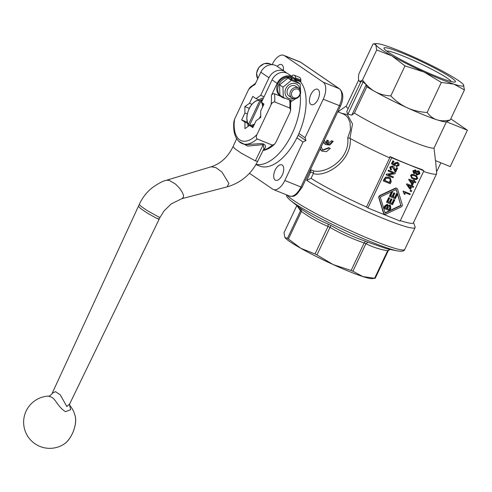 <?xml version="1.0" encoding="UTF-8"?>
<svg xmlns="http://www.w3.org/2000/svg" width="492" height="492" viewBox="0 0 492 492"><rect width="100%" height="100%" fill="white"/><g stroke="black" fill="none" stroke-linecap="round" stroke-linejoin="round"><path stroke-width="0.74" d="M238.681 141.266L247.648 146.099L263.245 144.611L263.927 148.701M289.653 100.134A33.272 16.992 112 0 1 289.819 108.049L290.649 110.233L289.966 112.52L275.957 142.151L274.407 144.371L272.31 145.091A33.272 16.992 112 0 1 263.491 150.066L263.189 150.201M274.407 144.371C271.172 147.385 267.863 149.316 264.493 150.152A2.374 1.919 76.7 0 1 263.491 150.066L265.12 148.092L265.465 146.794L265.219 145.312L263.718 143.984L260.901 143.584L246.344 144.63L242.39 143.676M65.547 411.65L70.67 409.719L69.55 405.113A26.144 26.144 0 0 1 75.19 416.109A18.671 9.533 112 0 1 63.8 444.264A26.144 26.144 0 0 1 24.6 415.143A26.144 26.144 0 0 1 48.382 396.097L51.709 397.265C55.491 399.024 58.382 407.567 65.547 411.65M69.532 405.094L69.673 403.92L66.863 406.558L60.19 394.744L55.479 391.65L52.17 393.293L138.43 206.271L140.454 208.405L146.88 212.802L155.564 217.79L159.199 219.069M157.907 218.909L158.375 219.075M291.448 76.106A5.941 3.032 112 0 1 292.143 75.571A5.941 3.032 112 0 1 294.198 75.208A5.941 3.032 112 0 1 295.551 77.945L300.858 80.091A5.941 3.032 112 0 1 300.821 81.082A5.941 3.032 112 0 1 300.686 82.01M294.198 75.208L299.499 77.355A5.941 3.032 112 0 1 300.858 80.091M294.745 78.609A12.761 10.35 -33.4 0 1 295.551 77.945M272.156 64.68L272.304 64.36A14.262 7.282 112 0 1 278.386 56.512A14.262 7.282 112 0 1 283.767 55.325A14.262 7.282 112 0 1 284.487 55.713L300.587 62.226L339.302 88.72L323.201 82.207A14.262 7.282 112 0 1 325.747 88.923A14.262 7.282 112 0 1 323.25 99.224L340.482 106.057L302.063 187.329L300.932 187.009A14.262 7.282 112 0 1 294.856 194.857A14.262 7.282 112 0 1 289.474 196.044L273.374 189.525A14.262 7.282 112 0 1 272.654 189.143L249.469 173.276M300.821 81.082L295.52 78.941A5.941 3.032 112 0 1 295.452 79.464M277.193 66.352A8.315 4.25 112 0 1 281.547 64.581A8.315 4.25 112 0 1 281.965 64.809A8.315 4.25 112 0 1 283.306 70.534M317.992 89.458A8.315 4.25 112 0 1 318.213 98.966A8.315 4.25 112 0 1 311.331 104.655A8.315 4.25 112 0 1 310.913 104.427A8.315 4.25 112 0 1 310.698 94.925A8.315 4.25 112 0 1 317.574 89.236A8.315 4.25 112 0 1 317.992 89.458M300.913 62.404L299.868 61.838A14.262 7.282 112 0 1 300.587 62.226A2.374 2.03 -55.6 0 1 300.913 62.404L339.634 88.898A2.374 2.03 -55.6 0 0 339.302 88.72A14.262 7.282 112 0 1 341.848 95.436A14.262 7.282 112 0 1 339.351 105.737L300.932 187.009L284.831 180.49A14.262 7.282 112 0 1 278.755 188.344A14.262 7.282 112 0 1 273.374 189.525M282.248 165.072A8.315 4.25 112 0 1 282.469 174.58A8.315 4.25 112 0 1 275.588 180.269A8.315 4.25 112 0 1 275.169 180.047A8.315 4.25 112 0 1 274.954 170.54A8.315 4.25 112 0 1 281.83 164.851A8.315 4.25 112 0 1 282.248 165.072M295.76 79.907L300.544 81.844A47.527 24.274 112 0 1 300.182 130.454A47.527 24.274 112 0 1 259.604 166.025L255.957 164.549M300.231 94.532A47.527 24.274 112 0 1 294.499 128.154A47.527 24.274 112 0 1 256.055 164.371M337.776 111.776L343.877 114.249L346.448 116.007L347.942 117.791L350.003 122.342L350.501 129.697L347.752 137.834L349.917 138.307L352.518 123.935L347.358 114.593L341.257 113.185M296.584 81.512A11.882 10.154 124.4 0 0 293.318 77.385A11.882 10.154 124.4 0 0 291.664 76.5A11.882 10.154 124.4 0 0 277.137 83.363L271.32 95.663C272.051 94.181 273.097 93.548 274.468 93.775L280.342 96.149A10.935 9.342 -55.6 0 1 277.174 85.583A10.935 9.342 -55.6 0 1 289.124 76.807L291.319 77.73L290.92 79.132M293.318 77.385L288.226 73.898A11.882 10.154 124.4 0 0 286.565 73.013A11.882 10.154 124.4 0 0 272.045 79.876L261.842 101.457L261.842 102.619L263.976 104.076L260.717 110.964L260.735 117.428L256.111 120.712L252.851 127.6L249.573 125.355L244.948 128.64L244.93 122.176L241.646 119.931L244.905 113.037L244.887 106.58L249.303 108.363M262.642 98.037L262.587 98.013A16.636 8.493 112 0 0 262.531 97.988L254.672 101.739L251.898 104.261L249.512 103.295L252.765 96.401L256.049 98.652L260.674 95.368L268.989 77.785A11.882 10.154 -55.6 0 1 283.509 70.922A11.882 10.154 -55.6 0 1 285.169 71.807A11.882 10.154 -55.6 0 1 286.584 73.019M255.594 83.283L250.151 87.299L248.608 89.513A30.891 15.775 112 0 1 255.016 84.507L260.834 72.207A11.882 10.154 -55.6 0 1 275.36 65.344A11.882 10.154 -55.6 0 1 277.014 66.229L285.169 71.807M347.752 137.834C350.175 159.033 326.257 173.977 313.588 170.902L313.33 173.547C325.599 177.618 351.7 161.56 350.31 138.523L349.873 138.387M313.33 173.547L311.067 178.325A20426.942 17453.977 124.4 0 0 306.7 180.38L310.637 171.966L310.882 170.558L310.403 169.685M289.899 77.115L289.942 76.949A10.935 9.342 -55.6 0 1 292.783 78.173L293.798 78.868A10.935 9.342 -55.6 0 1 296.123 81.309M289.942 76.949L292.107 77.988A10.935 9.342 -55.6 0 1 293.798 78.868M285.132 98.277A10.935 9.342 -55.6 0 1 281.455 96.912L280.342 96.149M281.455 96.912A10.935 9.342 -55.6 0 1 278.195 86.278A10.935 9.342 -55.6 0 1 291.319 77.73M257.156 138.959C256.068 137.785 256.018 136.296 257.015 134.488A30.891 15.775 112 0 1 239.665 139.808A30.891 15.775 112 0 1 234.598 119.15L233.909 121.432C232.888 131.364 234.992 138.4 240.219 142.532L242.224 143.609A33.272 16.992 -68 0 0 257.156 138.959L272.31 145.091M262.587 98.013A16.636 8.493 112 0 1 263.294 98.375M248.995 125.761L248.657 124.132A13.069 6.673 112 0 1 246.812 118.375A13.069 6.673 112 0 1 254.672 101.739A13.069 6.673 112 0 1 259.733 100.706L262.088 99.538L260.754 101.401L249.549 125.374M244.905 113.037L247.292 114.009L246.812 118.375L248.097 126.401M350.31 138.523A61.789 5.904 25.3 0 0 389.701 157.901L389.904 156.554A61.069 5.836 25.3 0 0 422.105 169.586L423.889 170.804L400.131 221.062L367.93 208.036L391.687 157.772L423.889 170.804M423.563 171.493A61.789 5.904 25.3 0 0 436.625 173.694A61.789 5.904 25.3 0 0 436.681 173.356L435.604 160.675M450.242 119.962C445.094 121.081 440.678 121.038 436.988 119.827A48.72 4.656 25.3 0 0 446.447 121.745L467.4 130.226L450.211 166.585L435.475 160.62L434.012 148.055L446.447 121.745A48.72 4.656 25.3 0 0 446.484 121.733L450.242 119.962L464.436 89.944L453.87 84.107A48.72 4.656 25.3 0 0 463.581 84.876A48.72 4.656 25.3 0 0 463.476 84.722A48.72 4.656 25.3 0 0 458.544 80.602A48.72 4.656 25.3 0 0 447.597 73.935A48.72 4.656 25.3 0 0 415.279 57.699A48.72 4.656 25.3 0 0 385.556 45.67A48.72 4.656 25.3 0 0 376.614 43.659A48.72 4.656 25.3 0 0 375.851 44.901A48.72 4.656 25.3 0 0 380.888 49.175A48.72 4.656 25.3 0 0 391.835 55.842A48.72 4.656 25.3 0 0 424.153 72.084A48.72 4.656 25.3 0 0 453.87 84.107L441.336 82.447L424.153 72.084L404.996 65.891L391.835 55.842L376.7 49.969L375.851 44.901L373.803 43.868L373.022 44.009L358.834 74.028C358.324 77.484 358.373 79.679 358.963 80.62A48.72 4.656 25.3 0 0 360.581 82.33M354.406 113.062L351.817 115.134L347.924 114.138L346.725 111.647L361.11 81.211L363.121 81.986L366.208 84.698L366.841 86.752L354.406 113.062A48.72 4.656 25.3 0 0 400.636 136.702A48.72 4.656 25.3 0 0 434.012 148.055M300.145 83.911L296.731 81.574L287.986 78.037L279.567 84.821L279.899 95.147L283.312 97.484L282.98 87.158L291.399 80.374L300.145 83.911L300.643 92.195M397.45 250.92L386.927 248.817L368.047 242.248A54.046 5.166 -154.7 0 1 365.501 241.215C353.434 237.095 341.909 231.849 330.932 225.465A54.046 5.166 -154.7 0 1 328.164 224.075C318.681 220.176 309.708 215.127 301.245 208.928A54.046 5.166 -154.7 0 1 300.538 208.454A54.046 5.166 -154.7 0 1 299.874 207.993L290.096 200.176A63.591 6.076 25.3 0 0 294.019 203.067A63.591 6.076 25.3 0 0 371.964 242.236A63.591 6.076 25.3 0 0 397.45 250.92C401.89 251.603 404.332 251.111 404.762 249.444A65.356 6.248 -154.7 0 1 373.699 240.686A65.356 6.248 -154.7 0 1 293.589 200.435A65.356 6.248 -154.7 0 1 287.094 195.078M366.841 86.752A48.72 4.656 25.3 0 0 374.953 91.561A48.72 4.656 25.3 0 0 407.271 107.797A48.72 4.656 25.3 0 0 436.988 119.827C433.286 118.64 430.008 116.186 427.148 112.465C419.701 112.016 413.077 110.46 407.271 107.797C401.447 105.165 395.962 101.198 390.808 95.909C384.756 95.571 379.473 94.12 374.953 91.561C370.421 89.027 366.269 85.171 362.512 79.987C360.728 81.377 359.547 81.586 358.963 80.62L358.797 80.288A48.72 4.656 25.3 0 0 358.963 80.62M299.8 89.396A8.198 7.005 124.4 0 0 293.921 83.345A8.198 7.005 124.4 0 0 285.883 88.523A8.198 7.005 124.4 0 0 286.344 96.543A8.198 7.005 124.4 0 0 293.441 98.689M300.575 93.222L300.249 94.489M287.931 238.657A52.281 4.994 25.3 0 0 288.423 238.989L301.436 211.455C309.794 217.532 318.662 222.525 328.041 226.425L328.059 226.388A52.281 4.994 25.3 0 0 329.991 227.359L329.972 227.396C340.851 233.669 352.241 238.86 364.142 242.962L364.16 242.925A52.281 4.994 25.3 0 0 365.937 243.645L365.919 243.681C372.641 247.119 379.879 249.469 387.634 250.729L387.653 250.692A52.281 4.994 25.3 0 0 388.231 250.736L375.199 278.312L371.829 278.607A48.72 4.656 -154.7 0 1 362.887 276.59A48.72 4.656 -154.7 0 1 349.615 271.67A48.72 4.656 -154.7 0 1 333.164 264.567A48.72 4.656 -154.7 0 1 300.846 248.325A48.72 4.656 -154.7 0 1 284.966 237.544A48.72 4.656 -154.7 0 1 284.96 237.538L287.463 238.337A52.281 4.994 25.3 0 0 287.931 238.657M297.223 206.007L300.501 210.76A52.281 4.994 25.3 0 0 300.969 211.086A52.281 4.994 25.3 0 0 301.455 211.419L301.436 211.455M288.423 238.989L300.846 248.325L315.028 253.958A52.281 4.994 25.3 0 0 316.959 254.93L333.164 264.567L351.128 270.502A52.281 4.994 25.3 0 0 352.02 270.864A52.281 4.994 25.3 0 0 352.899 271.215L362.887 276.59L374.621 278.263A52.281 4.994 25.3 0 0 375.199 278.312M298.632 88.222L295.772 86.266A5.941 5.074 124.4 0 0 287.679 89.249A5.941 5.074 124.4 0 0 289.062 96.069L291.922 98.031A5.941 5.074 124.4 0 0 300.015 95.042A5.941 5.074 124.4 0 0 298.632 88.222A5.941 5.074 124.4 0 0 290.544 91.211A5.941 5.074 124.4 0 0 291.922 98.031M386.718 51.076A35.99 3.438 -154.7 0 1 413.52 60.479A35.99 3.438 -154.7 0 1 447.536 78.326A35.99 3.438 -154.7 0 1 451.33 81.617M388.225 52.146A39.508 3.776 25.3 0 0 424.725 71.365A39.508 3.776 25.3 0 0 454.669 82.109A39.508 3.776 25.3 0 0 451.201 77.631A39.508 3.776 25.3 0 0 408.883 55.848A39.508 3.776 25.3 0 0 384.221 48.806A39.508 3.776 25.3 0 0 388.225 52.146M299.585 95.011A4.772 4.077 -55.6 0 1 293.749 97.767A4.772 4.077 -55.6 0 1 291.971 91.93A4.772 4.077 -55.6 0 1 297.808 89.169A4.772 4.077 -55.6 0 1 299.585 95.011M385.095 207.778L386.466 208.337L387.444 206.111L386.97 205.146M387.481 208.743L389.092 209.395L390.094 207.212L389.59 205.884M387.272 205.355L387.745 206.32L386.773 208.547L385.058 207.852L385.666 206.572L387.37 205.41M386.773 208.547L386.466 208.337M389.892 206.093L390.402 207.421L389.4 209.604L387.444 208.817L388.145 207.335L389.99 206.142M389.4 209.604L389.092 209.395M392.518 204.697L394.787 199.9L394.117 199.629L392.253 203.571L390.322 202.79L392.001 199.235L391.331 198.965L389.646 202.519L387.911 201.818L389.707 198.024L389.037 197.747L386.835 202.397L392.518 204.697M389.67 210.73L390.82 208.282L390.31 205.219L388.36 205.871L387.585 204.487L385.125 206.025L383.988 208.43L389.67 210.73M395.347 198.713L397.61 193.922L396.939 193.651L395.076 197.593L393.145 196.812L394.824 193.251L394.154 192.981L392.475 196.536L390.74 195.834L392.53 192.04L391.86 191.769L389.664 196.413L395.347 198.713M391.331 198.965L392.001 199.235M389.646 202.519L389.344 202.31L391.023 198.756M387.942 201.745L389.344 202.31M389.707 198.024L389.037 197.747M386.835 202.397L386.534 202.187L388.729 197.538M394.787 199.9L394.117 199.629M392.253 203.571L391.946 203.362L393.809 199.42M390.353 202.716L391.946 203.362M383.988 208.43L383.68 208.221L384.818 205.816L387.278 204.278M388.059 205.662L390.008 205.01M394.154 192.981L394.824 193.251M392.475 196.536L392.167 196.326L393.852 192.772M390.771 195.761L392.167 196.326M392.53 192.04L391.743 191.634M389.664 196.413L389.356 196.203L391.454 191.769M397.61 193.922L396.072 189.586M396.939 193.651L397.308 193.713M395.076 197.593L394.775 197.384L396.638 193.442M393.182 196.738L394.775 197.384M412.112 177.477L413.44 178.129C415.463 178.873 416.558 178.842 416.718 178.024L416.22 176.591M385.039 212.772L389.504 210.662M389.756 210.545L400.845 205.305L397.474 194.211M384.793 180.515L389.516 182.427L390.347 179.494L389.646 178.657M412.118 183.282L412.899 181.628M409.922 187.932L410.703 186.277M413.987 172.532L415.574 172.003L415.008 170.619M416.822 173.959L418.926 173.362L418.175 171.61M411.595 176.044C411.761 175.226 412.856 175.189 414.879 175.939L416.386 176.696L417.025 178.239C416.865 179.051 415.771 179.082 413.747 178.338L411.687 177.052L411.595 176.044M401.152 205.515L385.131 213.079L380.261 197.058L396.281 189.488L400.845 205.305M388.821 178.245L390.654 179.703L389.818 182.637L384.756 180.589L385.974 178.362L388.821 178.245M413.237 181.769L412.358 183.633L410.26 180.558L413.237 181.769M411.041 186.419L410.156 188.282L408.059 185.213L411.041 186.419M415.316 170.829L415.875 172.212L414.344 172.766L413.797 171.376L415.549 170.952M418.477 171.819L419.233 173.571L417.296 174.248L416.533 172.501L418.809 171.991M416.988 174.039L417.296 174.248L416.964 174.076M296.805 205.662L284.007 232.734L284.862 237.39M463.476 84.722L464.436 89.944M413.391 179.088L416.367 179.586L417.696 178.504L416.736 175.958L415.236 175.189C412.923 174.273 411.484 174.469 410.931 175.767L411.89 178.319L413.391 179.088M385.919 214.118L401.115 206.941A1.9 1.624 124.4 0 0 402.259 204.518L397.641 189.315A1.9 1.624 124.4 0 0 395.494 188.448L380.298 195.632A1.9 1.624 124.4 0 0 379.154 198.048L383.772 213.251A1.9 1.624 124.4 0 0 385.919 214.118M393.077 177.717L393.44 176.954L388.231 174.851L394.928 173.805L395.31 172.993L388.68 170.312L388.323 171.075L393.526 173.178L386.835 174.223L386.448 175.029L393.077 177.717M390.23 183.744L391.251 181.585L390.285 177.993L389.221 177.44L386.066 177.28L385.174 177.969L383.6 181.062L390.23 183.744M397.321 163.252L398.348 165.171L396.546 165.816L396.257 166.616L399.012 165.441L398.951 163.547L397.616 162.44L394.59 163.43L394.467 164.728L392.844 163.688L393.969 161.302L393.194 160.989L391.786 163.959L394.916 165.921L395.347 165.269L395.211 163.916L397.321 163.252L397.794 163.504M391.005 168.984L391.515 169.291L390.74 167.581L392.425 166.911L395.746 172.065L397.622 168.104L396.835 167.79L395.451 170.73L394.725 169.051C394.141 167.231 393.502 166.271 392.8 166.167L390.076 167.292L390.703 169.789L391.072 170.011L391.515 169.291L391.146 169.094M394.018 169.543L394.916 171.542L395.746 172.065M411.361 191.622L411.755 190.785L410.832 190.41L410.439 191.247L411.361 191.622M410.279 193.916L403.624 191.222L403.397 191.695L404.246 194.1L405.033 194.42L404.744 192.556L409.928 194.654L410.279 193.916L403.624 191.222M415.574 182.71L415.918 181.978L414.332 181.333L414.719 180.521L413.969 180.22L413.587 181.031L409.289 179.291L409.006 179.894L412.013 184.359L412.763 184.66L413.987 182.071L415.574 182.71M413.372 187.36L413.723 186.628L412.136 185.982L412.517 185.177L411.773 184.869L411.386 185.681L407.093 183.94L406.81 184.543L409.818 189.008L410.562 189.309L411.786 186.72L413.372 187.36M415.795 173.178L416.933 174.998L419.897 173.842L419.282 171.302L416.589 171.493L415.678 170.078L413.126 171.118L414.018 173.535L415.795 173.178M416.324 174.642L416.933 174.998M413.489 173.215L414.018 173.535M387.634 250.729L374.621 278.263M352.899 271.215L365.919 243.681M364.142 242.962L351.128 270.502M316.959 254.93L329.972 227.396M328.041 226.425L315.028 253.958M300.483 210.797L287.463 238.337M295.581 98.689L292.057 101.02L283.312 97.484M362.512 79.987L376.7 49.969M390.808 95.909L404.996 65.891M427.148 112.465L441.336 82.447M411.743 178.215L410.623 175.558C411.183 174.26 412.616 174.063 414.928 174.98L416.576 175.853M384.197 213.928A1.9 1.624 -55.6 0 1 383.465 213.042L378.846 197.839A1.9 1.624 -55.6 0 1 379.99 195.422L395.193 188.239A1.9 1.624 -55.6 0 1 396.909 188.43M388.68 170.312L395.31 172.993M388.323 171.075L388.016 170.865L388.373 170.103M386.835 174.223L393.065 172.993M386.448 175.029L386.146 174.82L386.527 174.014M393.44 176.954L388.385 174.826M383.6 181.062L383.293 180.853L384.27 178.787L385.759 177.071L388.914 177.231L390.125 177.889M393.194 160.989L393.969 161.302M391.786 163.959L391.478 163.75L392.887 160.779M396.546 165.816L396.244 165.607L398.04 164.961L397.628 163.405M396.257 166.616L396.244 165.607M394.467 164.728L394.283 163.221L397.308 162.231L398.053 162.655M392.85 163.676L394.16 164.519M393.717 169.334L392.118 166.702M397.622 168.104L396.835 167.79M395.217 170.367L396.534 167.581M390.556 169.685L389.775 167.083L392.499 165.952M410.832 190.41L411.755 190.785M410.439 191.247L410.131 191.037L410.525 190.201M403.397 191.695L403.317 191.013M404.246 194.1L403.089 191.486M409.289 179.291L413.28 180.822L413.661 180.01L414.719 180.521M409.006 179.894L408.987 179.082M412.013 184.359L408.704 179.685M415.918 181.978L414.369 181.259M413.969 180.22L413.661 180.01M413.587 181.031L413.28 180.822M407.093 183.94L411.084 185.472L411.466 184.66L412.517 185.177M406.81 184.543L406.786 183.731M409.818 189.008L406.503 184.334M413.723 186.628L412.173 185.915M411.773 184.869L411.466 184.66M413.711 173.325L412.819 170.908L415.371 169.869M416.626 174.789L415.488 172.969M416.281 171.284L418.52 170.847L419.123 171.204M388.231 250.736L390.002 249.432M390.021 249.376L387.653 250.692M365.937 243.645L368.047 242.248M365.501 241.215L364.16 242.925M329.991 227.359L330.932 225.465M328.164 224.075L328.059 226.388M301.455 211.419L301.245 208.928M299.874 207.993L300.501 210.76M287.986 78.037L291.399 80.374M279.567 84.821L282.98 87.158M467.4 130.226L450.77 118.843M367.93 208.036L366.478 207.04L389.701 157.901M436.478 170.97L436.927 171.155L440.875 162.803M358.699 79.975L346.35 106.094A48.72 4.656 25.3 0 0 348.145 108.634M363.121 81.986L347.924 114.138M351.817 115.134L366.208 84.698M400.34 220.625A61.789 5.904 25.3 0 0 413.403 222.827L436.625 173.694M391.687 157.772L389.904 156.554M306.7 180.38A65.356 6.248 25.3 0 0 371.786 213.645A65.356 6.248 25.3 0 0 415.107 227.556A65.356 6.248 25.3 0 0 415.094 226.886L413.526 222.568M311.067 178.325A61.789 5.904 25.3 0 0 366.478 207.04M254.61 123.886A13.069 6.673 112 0 1 249.678 124.833M260.729 115.663A13.069 6.673 112 0 1 259.37 118.394M260.754 101.401A13.069 6.673 112 0 1 262.599 106.985L262.962 103.381M248.657 124.132L259.733 100.706M292.107 77.988L291.695 79.433M249.573 125.355L253.22 126.831M247.316 123.141L244.93 122.176M251.898 104.261L250.096 106.819A16.636 8.493 112 0 0 248.429 110.356L247.292 114.009M244.887 106.58L249.512 103.295M309.302 172.009L310.477 172.397M320.274 148.799L321.922 151.161L326.467 151.659L330.304 148.375L329.357 147.994L322.684 150.245L321.239 146.764M323.552 141.868L325.427 144.568L329.861 144.98L333.238 141.395L332.291 141.007C331.227 143.406 329.542 144.433 327.229 144.088A33.272 16.992 -68 0 0 328.564 140.804L327.617 140.417A33.272 16.992 112 0 1 326.282 143.707L324.363 140.152M241.646 119.931L247.144 122.151M251.959 126.321L254.733 123.8M256.049 98.652L258.441 99.618M271.32 95.663A30.891 15.775 112 0 1 271.024 104.851C271.781 102.951 272.998 101.973 274.665 101.918A33.272 16.992 -68 0 0 274.468 93.775M289.819 108.049L274.665 101.918M234.598 119.15L248.608 89.513M271.024 104.851L257.015 134.488M260.674 95.368L264.069 96.74M321.916 151.161L320.058 149.254M330.304 148.375L329.357 147.994M322.438 150.054L328.847 147.643M326.282 143.707L325.882 143.436M325.427 144.574L323.336 142.323M333.238 141.395L332.291 141.007M327.34 143.836L331.768 140.657M328.564 140.804L327.617 140.417M325.778 143.344A32.085 16.384 -68 0 0 327.1 140.066M290.219 100.35L290.624 101.364L290.649 110.233M291.455 100.805L290.735 102.33M284.831 180.49L303.029 141.997L296.891 137.797M298.902 133.51L305.052 137.717L305.938 140.626L303.029 141.997M305.938 140.626L298.109 135.269M295.52 78.941L294.788 78.652M323.201 82.207L284.487 55.713M305.052 137.717L323.25 99.224M181.849 198.688L183.491 197.169L183.454 195.133L182.329 192.409L179.721 188.448L175.619 184.149L169.236 180.361L166.505 180.238C163.276 180.828 158.553 183.295 152.342 187.655C146.678 192.188 142.323 197.766 139.279 204.395L141.272 206.505L147.268 210.637L158.799 217.058L160.097 217.249L164.051 210.945L171.099 203.971L181.837 198.688L227.046 186.892C240.809 182.87 251.018 174.352 257.679 161.339L263.946 148.67M236.658 138.689L233.054 146.69L235.176 148.947L241.387 153.233L255.385 160.866L263.245 144.611M255.385 160.866L257.679 161.345M166.505 180.238L211.228 166.763L215.982 167.655L221.935 172.04L228.934 183.479L227.058 186.892M310.637 171.966L313.49 173.116M257.74 78.757A10.098 8.628 -55.6 0 1 257.673 69.643A10.098 8.628 -55.6 0 1 270.016 63.812A10.098 8.628 -55.6 0 1 271.424 64.563L269.954 63.776L264.167 63.616L259.032 67.158L256.547 72.976L257.722 78.788M390.402 207.421L390.094 207.212M390.156 208.005L389.849 207.796M385.125 206.025L384.818 205.816M413.747 178.338L413.44 178.129M417.025 178.239L416.718 178.024M390.654 179.703L390.347 179.494M390.427 181.357L390.119 181.148M419.233 173.571L418.926 173.362M415.236 175.189L414.928 174.98M410.931 175.767L410.623 175.558M380.298 195.632L379.99 195.422M379.154 198.048L378.846 197.839M383.772 213.251L383.465 213.042M384.578 178.996L384.27 178.787M389.221 177.44L388.914 177.231M386.066 177.28L385.759 177.071M398.348 165.171L398.04 164.961M397.616 162.44L397.308 162.231M394.59 163.43L394.283 163.221M413.126 171.118L412.819 170.908M268.989 77.785L260.834 72.207M277.137 83.363L272.045 79.876M313.588 170.902L310.723 169.746M69.673 403.926L160.097 217.249M299.868 61.838L283.767 55.325M286.307 194.764L287.039 197.064L290.096 200.176M75.19 416.109C77.508 424.565 71.346 439.793 63.8 444.264M52.177 393.28C52.25 393.951 49.305 396.564 48.382 396.097M139.279 204.395L138.43 206.271M376.614 43.659L373.803 43.868M411.89 178.319L411.583 178.11M416.736 175.958L416.429 175.749M384.037 213.835L384.344 214.045M396.761 188.313L397.069 188.522M390.285 177.993L389.978 177.784M395.383 171.874L395.076 171.665M390.703 169.789L390.396 169.58M419.282 171.302L418.975 171.093M233.042 146.684C227.925 157.022 220.65 163.713 211.222 166.763M346.405 105.977L337.906 111.825M415.107 227.556L404.762 249.444M264.37 150.177L263.06 150.46M295.723 79.845L300.415 81.746M289.474 196.044C295.317 196.972 294.567 195.33 296.916 194.26L302.063 187.329M340.482 106.057C343.84 98.541 343.557 92.822 339.634 88.898"/></g></svg>
